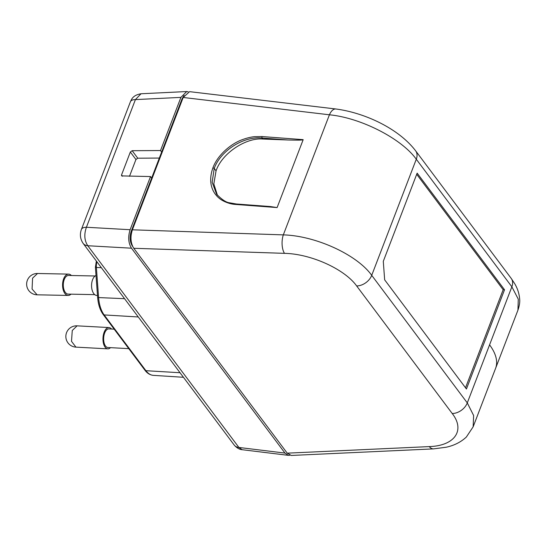 <?xml version="1.0" encoding="UTF-8"?>
<svg xmlns="http://www.w3.org/2000/svg" width="547" height="547" viewBox="0 0 547 547"><rect width="100%" height="100%" fill="white"/><g stroke="black" fill="none" stroke-linecap="round" stroke-linejoin="round"><path stroke-width="0.82" d="M356.658 285.944L452.225 413.518C465.442 430.38 454.714 445.839 429.251 446.598A13.326 7.296 -92.6 0 0 433.6 448.882L291.277 455.453L287.23 453.162L133.755 248.283L284.488 253.35C310.908 253.849 344.596 269.083 356.658 285.944A13.326 9.504 143.2 0 0 371.721 275.332C356.959 254.649 315.578 235.73 283.319 234.882L329.417 114.795C360.849 117.81 401.505 138.589 416.288 159.225L371.721 275.332L467.288 402.907L511.862 286.799L518.283 299.175L517.954 310.087M183.183 97.469L329.417 114.795A13.326 6.673 -83.2 0 1 335.885 108.99L189.57 91.657L183.183 97.469L132.388 229.808C130.145 236.933 130.603 243.094 133.755 248.283M262.608 206.137L270.403 206.561L277.11 207.573L303.182 139.656C301.677 139.936 303.428 140.353 288.002 139.984L262.738 139.041C246.574 137.434 222.198 152.709 216.051 170.849L213.829 183.942L217.419 195.224M288.002 139.984L261.979 138.022L261.931 136.545L254.533 136.682C251.046 136.996 247.135 137.933 242.786 139.492C231.771 143.246 217.843 154.452 212.933 167.779L214.233 168.408C220.619 150.705 243.449 136.08 261.979 138.022L262.738 139.041M277.11 207.573L235.86 204.462C231.114 204.216 226.417 202.759 221.754 200.079C215.265 196.113 206.52 185.857 212.933 167.779M466.434 388.999L504.525 289.766L417.149 173.132L383.29 261.336L384.657 279.838L466.434 388.999M433.614 448.875L446.229 447.22C454.188 445.504 460.902 442.106 466.365 437.019L473.148 426.817L473.627 415.501L467.288 402.907A13.326 9.504 -36.8 0 1 452.225 413.518M184.086 95.52L182.035 98.891L131.246 231.203C129.454 236.913 129.824 241.849 132.34 246L132.648 246.41M504.525 289.766L503.165 289.719L465.518 387.782M503.165 289.719L416.698 174.295M235.86 204.462L236.584 204.175M270.403 206.561L236.325 203.99L229.624 202.807C226.205 202.486 221.863 199.621 216.612 194.219L212.154 182.295L214.233 168.408L216.051 170.849M289.848 455.241L288.392 455.35L284.966 453.08L238.889 447.453L242.136 449.702C241.945 449.696 238.143 449.634 234.205 445.053A10.66 7.603 -36.8 0 0 234.212 445.053A10.66 7.603 -36.8 0 0 238.889 447.453L87.78 245.74A10.66 7.603 143.2 0 1 83.096 243.34L83.096 243.34A10.66 7.603 143.2 0 1 83.082 243.319M234.212 445.053L83.096 243.34C80.211 238.998 79.643 234.362 81.407 229.432L81.407 229.432A10.66 4.944 21 0 1 86.412 227.258C83.923 234.383 84.382 240.543 87.78 245.74L131.485 248.194L284.966 453.08M161.632 152.039L160.517 150.541L180.92 97.38L135.417 99.595A10.66 4.944 -159 0 0 130.412 101.763C131.636 99.157 132.942 95.157 141.003 93.769L135.417 99.595L86.412 227.258L130.118 229.719C127.882 236.851 128.333 243.012 131.485 248.194M160.517 150.541L132.155 150.705L130.336 152.025L121.55 174.91L121.619 175.902L150.528 176.558L130.118 229.719M129.495 176.319L135.943 159.512L137.762 158.192L159.321 158.069M150.528 176.558L151.649 178.055M180.92 97.38L186.691 91.547L188.141 91.766M114.193 329.171L108.894 328.891A9.326 4.732 93.1 0 0 104.682 332.979A9.326 4.732 93.1 0 0 104.012 342.456A9.326 4.732 93.1 0 0 107.889 347.516L128.777 348.644M110.501 347.66A10.66 5.402 -86.9 0 1 107.821 348.849A10.66 5.402 -86.9 0 1 103.383 343.065A10.66 5.402 -86.9 0 1 104.149 332.234A10.66 5.402 -86.9 0 1 108.969 327.557A10.66 5.402 -86.9 0 1 111.506 329.027M108.969 327.557L77.079 325.841L72.266 330.518L71.507 341.335L75.93 347.126L107.821 348.849M96.012 275.483A10.126 5.511 91.2 0 0 92.6 279.674A10.126 5.511 91.2 0 0 92.128 290.054A10.126 5.511 91.2 0 0 96.874 295.489L97.496 295.496M95.123 275.989L68.56 275.456A9.326 5.073 91.2 0 0 64.245 279.538A9.326 5.073 91.2 0 0 63.808 289.103A9.326 5.073 91.2 0 0 68.184 294.108L94.747 294.642M70.994 294.163A10.66 5.805 -88.8 0 1 68.156 295.435A10.66 5.805 -88.8 0 1 63.158 289.719A10.66 5.805 -88.8 0 1 63.657 278.792A10.66 5.805 -88.8 0 1 68.587 274.122A10.66 5.805 -88.8 0 1 71.37 275.51M37.093 294.806L32.075 289.035L32.581 278.163L37.524 273.493A10.66 10.66 0 0 0 27.35 280.331A10.66 10.66 0 0 0 37.093 294.812L68.156 295.435M284.488 253.35A13.326 6.14 -88.1 0 1 283.319 234.882L132.388 229.808M261.931 136.545L303.182 139.656M415.535 150.692A13.326 9.504 143.2 0 1 415.631 150.808A13.326 9.504 143.2 0 1 415.638 150.822C398.148 127.902 363.564 112.552 335.892 108.997A13.326 6.673 -83.2 0 1 335.892 108.997A13.326 6.673 -83.2 0 1 336.002 109.01M415.638 150.822A13.326 9.504 143.2 0 1 416.288 159.225L511.862 286.799A13.326 9.504 -36.8 0 0 511.206 278.396A13.326 9.504 -36.8 0 0 511.199 278.382L514.679 283.633C517.558 288.488 519.212 293.623 519.65 299.024C520.006 301.917 519.465 305.534 518.036 309.875L495.582 368.363A71.992 33.367 -159 0 0 489.572 344.856M429.251 446.598L287.23 453.162M182.63 98.911L182.035 98.891M131.246 231.203L131.902 231.224M130.412 101.763L81.407 229.432M132.155 150.705L137.762 158.192M135.943 159.512L130.336 152.025M121.55 174.91L122.549 176.237M95.718 267.004L96.375 267.476L101.339 267.681M96.969 261.856A8.567 4.513 92.1 0 0 96.375 267.476L98.604 297.575L124.566 298.689M138.261 316.973L104.149 314.928A2.133 1.518 143.2 0 1 103.157 314.45L144.934 370.21A2.133 1.518 -36.8 0 0 145.919 370.695L180.031 372.733M144.934 370.21C147.184 373.293 149.981 375.003 153.331 375.358L153.331 375.358A27.159 14.277 -87.9 0 1 145.919 370.695L104.149 314.928A27.159 14.277 -87.9 0 1 98.604 297.575A2.133 0.376 -4.2 0 1 97.633 297.336C98.193 304.419 100.039 310.122 103.157 314.45L103.157 314.45M511.199 278.382L415.631 150.808M495.582 368.363L473.23 426.592M288.392 455.35L242.136 449.702M186.691 91.547L141.003 93.763M96.368 261.056L95.404 267.223M153.331 375.358L183.436 377.286M95.404 267.23L97.633 297.336M77.079 325.841A10.66 10.66 0 0 0 66.556 332.665A10.66 10.66 0 0 0 75.93 347.133M68.587 274.122L37.524 273.493"/></g></svg>

